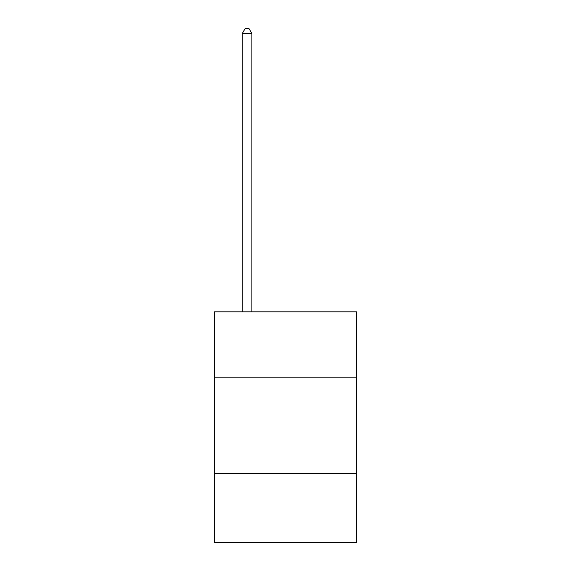 <?xml version="1.0" encoding="UTF-8"?>
<svg xmlns="http://www.w3.org/2000/svg" width="571" height="571" viewBox="0 0 571 571"><rect width="100%" height="100%" fill="white"/><g stroke="black" fill="none" stroke-linecap="round" stroke-linejoin="round"><path stroke-width="0.86" d="M356.611 377.174L356.611 311.83L214.389 311.83L214.389 377.174L356.611 377.174L356.611 542.45L214.389 542.45L214.389 377.174M356.611 473.266L214.389 473.266M251.868 311.83L251.868 33.546L242.261 33.546L242.261 311.83M242.261 33.546L245.145 28.55L248.985 28.55L251.868 33.546"/></g></svg>
